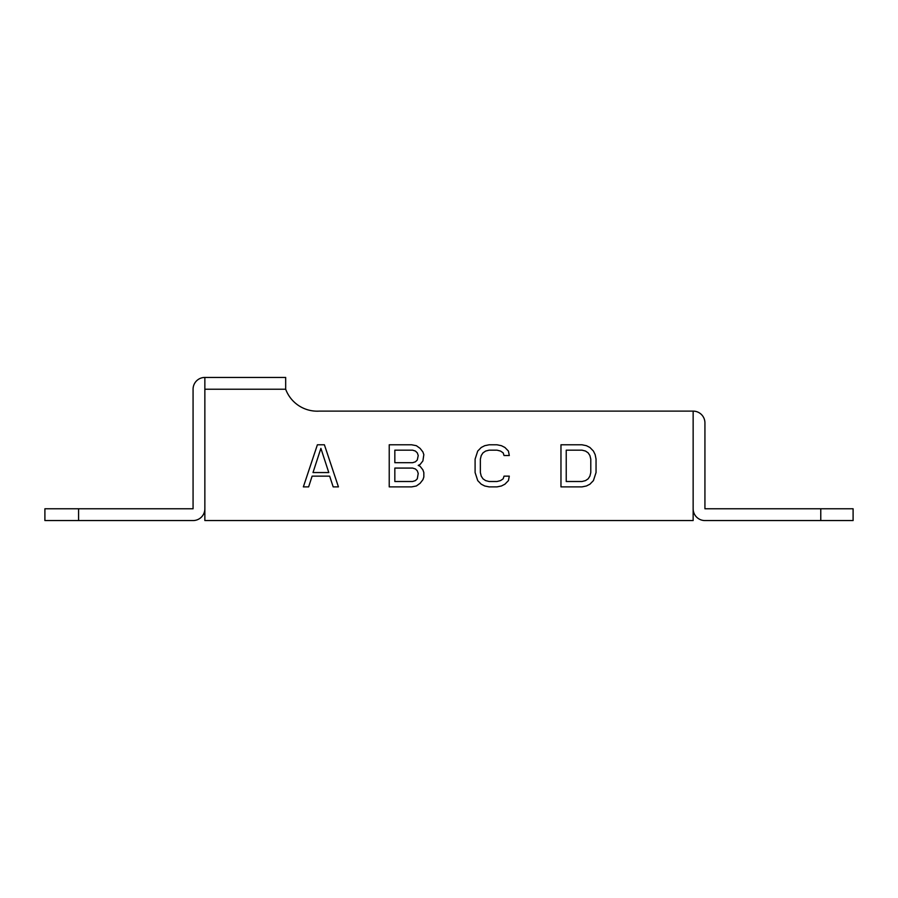 <?xml version="1.0" encoding="UTF-8"?>
<svg xmlns="http://www.w3.org/2000/svg" width="898" height="898" viewBox="0 0 898 898"><rect width="100%" height="100%" fill="white"/><g stroke="black" fill="none" stroke-linecap="round" stroke-linejoin="round"><path stroke-width="1.35" d="M820.772 508.773L820.772 520.559L853.1 520.559L853.1 508.773L704.93 508.773L704.93 422.902A11.786 11.786 0 0 0 693.144 411.116L319.351 411.116A33.675 33.675 0 0 1 285.676 389.227L285.676 377.441L204.856 377.441A11.786 11.786 0 0 0 193.07 389.227L193.07 508.773L78.575 508.773L78.575 520.559L193.07 520.559A11.786 11.786 0 0 0 204.856 508.773M78.575 508.773L44.9 508.773L44.9 520.559L78.575 520.559M693.144 411.116L693.144 520.559L204.856 520.559L204.856 377.441M324.403 444.791L317.387 444.791L303.356 486.884L308.62 486.884L312.122 476.142L329.667 476.142L333.169 486.884L338.434 486.884L324.403 444.791M418.221 465.389L420.096 464.491L422.902 460.91L423.834 454.646L422.902 451.952L420.096 448.371L416.358 445.689L411.677 444.791L389.227 444.791L389.227 486.884L411.677 486.884L416.358 485.986L420.096 483.304L422.902 479.723L423.834 477.029L423.834 472.55L422.902 469.867L420.096 466.286L418.221 465.389M485.616 451.065L489.129 450.167L497.021 450.167L500.534 451.065L503.161 452.85L504.036 455.533L509.301 455.533L508.425 451.065L504.912 447.473L501.41 445.689L497.021 444.791L489.129 444.791L484.74 445.689L481.238 447.473L477.725 451.065L475.098 459.125L475.098 472.55L477.725 480.61L481.238 484.202L484.74 485.986L489.129 486.884L497.021 486.884L501.41 485.986L504.912 484.202L508.425 480.61L509.301 476.142L504.036 476.142L503.161 478.825L500.534 480.61L497.021 481.508L489.129 481.508L485.627 480.61M485.616 480.61L482.989 478.825L481.238 476.142L480.363 472.55L480.363 459.125L481.238 455.533L482.989 452.85L485.627 451.065M582.016 444.791L560.969 444.791L560.969 486.884L582.016 486.884L586.405 485.986L589.907 484.202L593.421 480.61L596.048 472.55L596.048 459.125L595.172 454.646L593.421 451.065L589.907 447.473L586.405 445.689L582.016 444.791M693.144 508.773A11.786 11.786 0 0 0 704.93 520.559L820.772 520.559M320.889 448.371L328.791 472.55L312.998 472.55L320.889 448.371M394.839 450.167L412.609 450.167L415.415 451.065L417.289 452.85L418.221 455.533L417.289 460.012L415.415 461.808L412.609 462.706L394.839 462.706L394.839 450.167M418.221 473.448L417.289 478.825L415.415 480.61L412.609 481.508L394.839 481.508L394.839 468.071L412.609 468.071L415.415 468.969L417.289 470.765L418.221 473.448M566.234 450.167L582.016 450.167L585.518 451.065L588.156 452.85L589.907 455.533L590.783 459.125L590.783 472.55L589.907 476.142L588.156 478.825L585.518 480.61L582.016 481.508L566.234 481.508L566.234 450.167M285.676 389.227L204.856 389.227"/></g></svg>
